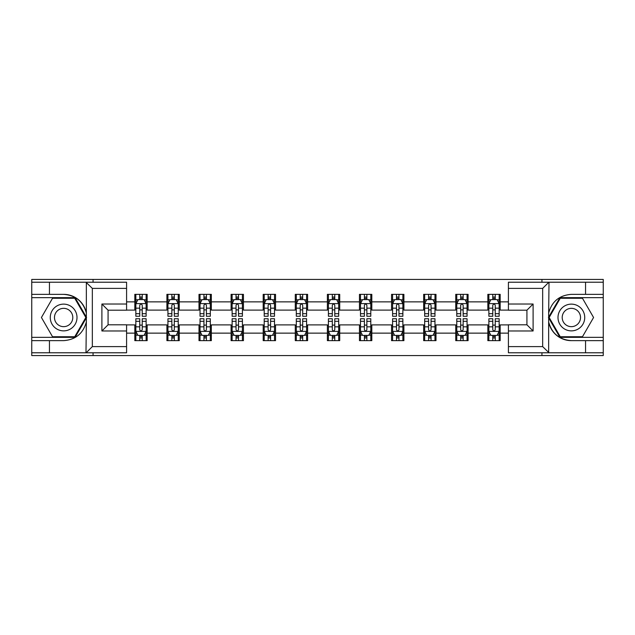 <?xml version="1.0" encoding="UTF-8"?>
<svg xmlns="http://www.w3.org/2000/svg" width="635" height="635" viewBox="0 0 635 635"><rect width="100%" height="100%" fill="white"/><g stroke="black" fill="none" stroke-linecap="round" stroke-linejoin="round"><path stroke-width="0.95" d="M126.587 288.393L92.337 288.393L85.979 282.218L126.587 282.218L126.587 310.197L108.077 310.197L108.077 324.802L126.587 324.802L126.587 352.782L85.979 352.782L86.344 321.977C83.153 333.526 75.589 339.749 63.635 340.646L31.75 340.646L31.75 355.56L603.25 355.56L603.25 297.648L559.903 297.648L548.442 317.5L559.903 337.352L603.25 337.352M508.413 346.607L542.663 346.607L549.021 352.782L508.413 352.782L508.413 324.802L526.923 324.802L526.923 310.197L508.413 310.197L508.413 282.218L549.021 282.218L548.656 313.023C551.847 301.474 559.411 295.251 571.365 294.354L603.25 294.354L603.25 279.44L541.941 279.44L541.941 282.218M541.941 279.44L31.75 279.44L31.75 337.352L75.097 337.352L86.558 317.5L75.097 297.648L31.75 297.648M541.941 352.782L541.941 355.56M93.059 355.56L93.059 352.782M93.059 282.218L93.059 279.44M508.413 310.094L500.182 310.094L500.182 294.354L487.839 294.354L487.839 301.863L468.09 301.863L468.09 294.354L455.747 294.354L455.747 301.863L435.999 301.863L435.999 294.354L423.656 294.354L423.656 301.863L403.908 301.863L403.908 294.354L391.557 294.354L391.557 301.863L371.808 301.863L371.808 294.354L359.466 294.354L359.466 301.863L339.717 301.863L339.717 294.354L327.374 294.354L327.374 301.863L307.626 301.863L307.626 294.354L295.283 294.354L295.283 301.863L275.534 301.863L275.534 294.354L263.192 294.354L263.192 301.863L243.443 301.863L243.443 294.354L231.092 294.354L231.092 301.863L211.344 301.863L211.344 294.354L199.001 294.354L199.001 301.863L179.253 301.863L179.253 294.354L166.91 294.354L166.91 301.863L147.161 301.863L147.161 294.354L134.818 294.354L134.818 301.863L126.587 301.863M500.182 301.863L508.413 301.863M508.413 333.137L500.182 333.137L500.182 340.646L487.839 340.646L487.839 333.137L468.09 333.137L468.09 340.646L455.747 340.646L455.747 333.137L435.999 333.137L435.999 340.646L423.656 340.646L423.656 333.137L403.908 333.137L403.908 340.646L391.557 340.646L391.557 333.137L371.808 333.137L371.808 340.646L359.466 340.646L359.466 333.137L339.717 333.137L339.717 340.646L327.374 340.646L327.374 333.137L307.626 333.137L307.626 340.646L295.283 340.646L295.283 333.137L275.534 333.137L275.534 340.646L263.192 340.646L263.192 333.137L243.443 333.137L243.443 340.646L231.092 340.646L231.092 333.137L211.344 333.137L211.344 340.646L199.001 340.646L199.001 333.137L179.253 333.137L179.253 340.646L166.91 340.646L166.91 333.137L147.161 333.137L147.161 340.646L134.818 340.646L134.818 333.137L126.587 333.137M487.839 301.863L487.839 310.094L468.09 310.094L468.09 301.863M468.09 333.137L468.09 324.906L487.839 324.906L487.839 333.137M455.747 301.863L455.747 310.094L435.999 310.094L435.999 301.863M435.999 333.137L435.999 324.906L455.747 324.906L455.747 333.137M423.656 301.863L423.656 310.094L403.908 310.094L403.908 301.863M403.908 333.137L403.908 324.906L423.656 324.906L423.656 333.137M391.557 301.863L391.557 310.094L371.808 310.094L371.808 301.863M371.808 333.137L371.808 324.906L391.557 324.906L391.557 333.137M359.466 301.863L359.466 310.094L339.717 310.094L339.717 301.863M339.717 333.137L339.717 324.906L359.466 324.906L359.466 333.137M327.374 301.863L327.374 310.094L307.626 310.094L307.626 301.863M307.626 333.137L307.626 324.906L327.374 324.906L327.374 333.137M295.283 301.863L295.283 310.094L275.534 310.094L275.534 301.863M275.534 333.137L275.534 324.906L295.283 324.906L295.283 333.137M263.192 301.863L263.192 310.094L243.443 310.094L243.443 301.863M243.443 333.137L243.443 324.906L263.192 324.906L263.192 333.137M231.092 301.863L231.092 310.094L211.344 310.094L211.344 301.863M211.344 333.137L211.344 324.906L231.092 324.906L231.092 333.137M199.001 301.863L199.001 310.094L179.253 310.094L179.253 301.863M179.253 333.137L179.253 324.906L199.001 324.906L199.001 333.137M166.91 301.863L166.91 310.094L147.161 310.094L147.161 301.863M147.161 333.137L147.161 324.906L166.91 324.906L166.91 333.137M134.818 301.863L134.818 310.094L126.587 310.094M126.587 324.906L134.818 324.906L134.818 333.137M500.182 333.137L500.182 324.906L508.413 324.906M134.818 299.498L135.842 299.498M139.756 299.498L142.224 299.498M146.129 299.498L147.161 299.498M134.818 309.888L135.842 309.888M139.756 309.888L142.224 309.888M146.129 309.888L147.161 309.888M134.818 325.112L135.842 325.112M139.756 325.112L142.224 325.112M146.129 325.112L147.161 325.112M134.818 335.502L135.842 335.502M139.756 335.502L142.224 335.502M146.129 335.502L147.161 335.502M166.91 325.112L167.942 325.112M171.847 325.112L174.315 325.112M178.229 325.112L179.253 325.112M166.91 335.502L167.942 335.502M171.847 335.502L174.315 335.502M178.229 335.502L179.253 335.502M166.91 299.498L167.942 299.498M171.847 299.498L174.315 299.498M178.229 299.498L179.253 299.498M166.91 309.888L167.942 309.888M171.847 309.888L174.315 309.888M178.229 309.888L179.253 309.888M199.001 325.112L200.033 325.112M203.938 325.112L206.407 325.112M210.32 325.112L211.344 325.112M199.001 335.502L200.033 335.502M203.938 335.502L206.407 335.502M210.32 335.502L211.344 335.502M199.001 299.498L200.033 299.498M203.938 299.498L206.407 299.498M210.32 299.498L211.344 299.498M199.001 309.888L200.033 309.888M203.938 309.888L206.407 309.888M210.32 309.888L211.344 309.888M231.092 325.112L232.124 325.112M236.037 325.112L238.506 325.112M242.411 325.112L243.443 325.112M231.092 335.502L232.124 335.502M236.037 335.502L238.506 335.502M242.411 335.502L243.443 335.502M231.092 299.498L232.124 299.498M236.037 299.498L238.506 299.498M242.411 299.498L243.443 299.498M231.092 309.888L232.124 309.888M236.037 309.888L238.506 309.888M242.411 309.888L243.443 309.888M263.192 325.112L264.216 325.112M268.129 325.112L270.597 325.112M274.503 325.112L275.534 325.112M263.192 335.502L264.216 335.502M268.129 335.502L270.597 335.502M274.503 335.502L275.534 335.502M263.192 299.498L264.216 299.498M268.129 299.498L270.597 299.498M274.503 299.498L275.534 299.498M263.192 309.888L264.216 309.888M268.129 309.888L270.597 309.888M274.503 309.888L275.534 309.888M295.283 325.112L296.307 325.112M300.22 325.112L302.689 325.112M306.594 325.112L307.626 325.112M295.283 335.502L296.307 335.502M300.22 335.502L302.689 335.502M306.594 335.502L307.626 335.502M295.283 299.498L296.307 299.498M300.22 299.498L302.689 299.498M306.594 299.498L307.626 299.498M295.283 309.888L296.307 309.888M300.22 309.888L302.689 309.888M306.594 309.888L307.626 309.888M327.374 325.112L328.406 325.112M332.311 325.112L334.78 325.112M338.693 325.112L339.717 325.112M327.374 335.502L328.406 335.502M332.311 335.502L334.78 335.502M338.693 335.502L339.717 335.502M327.374 299.498L328.406 299.498M332.311 299.498L334.78 299.498M338.693 299.498L339.717 299.498M327.374 309.888L328.406 309.888M332.311 309.888L334.78 309.888M338.693 309.888L339.717 309.888M359.466 325.112L360.497 325.112M364.403 325.112L366.871 325.112M370.784 325.112L371.808 325.112M359.466 335.502L360.497 335.502M364.403 335.502L366.871 335.502M370.784 335.502L371.808 335.502M359.466 299.498L360.497 299.498M364.403 299.498L366.871 299.498M370.784 299.498L371.808 299.498M359.466 309.888L360.497 309.888M364.403 309.888L366.871 309.888M370.784 309.888L371.808 309.888M391.557 325.112L392.589 325.112M396.494 325.112L398.963 325.112M402.876 325.112L403.908 325.112M391.557 335.502L392.589 335.502M396.494 335.502L398.963 335.502M402.876 335.502L403.908 335.502M391.557 299.498L392.589 299.498M396.494 299.498L398.963 299.498M402.876 299.498L403.908 299.498M391.557 309.888L392.589 309.888M396.494 309.888L398.963 309.888M402.876 309.888L403.908 309.888M423.656 325.112L424.68 325.112M428.593 325.112L431.062 325.112M434.967 325.112L435.999 325.112M423.656 335.502L424.68 335.502M428.593 335.502L431.062 335.502M434.967 335.502L435.999 335.502M423.656 299.498L424.68 299.498M428.593 299.498L431.062 299.498M434.967 299.498L435.999 299.498M423.656 309.888L424.68 309.888M428.593 309.888L431.062 309.888M434.967 309.888L435.999 309.888M455.747 325.112L456.771 325.112M460.685 325.112L463.153 325.112M467.058 325.112L468.09 325.112M455.747 335.502L456.771 335.502M460.685 335.502L463.153 335.502M467.058 335.502L468.09 335.502M455.747 299.498L456.771 299.498M460.685 299.498L463.153 299.498M467.058 299.498L468.09 299.498M455.747 309.888L456.771 309.888M460.685 309.888L463.153 309.888M467.058 309.888L468.09 309.888M487.839 325.112L488.871 325.112M492.776 325.112L495.244 325.112M499.158 325.112L500.182 325.112M487.839 335.502L488.871 335.502M492.776 335.502L495.244 335.502M499.158 335.502L500.182 335.502M487.839 299.498L488.871 299.498M492.776 299.498L495.244 299.498M499.158 299.498L500.182 299.498M487.839 309.888L488.871 309.888M492.776 309.888L495.244 309.888M499.158 309.888L500.182 309.888M142.224 297.029L139.756 297.029M146.129 313.69L142.224 313.69L142.224 316.262L146.129 316.262L146.129 303.713L144.074 299.601L137.906 299.601L135.842 303.713L135.842 316.262L139.756 316.262L139.756 313.69L135.842 313.69M135.842 303.713L135.842 294.354M146.129 303.713L146.129 294.354M139.756 299.601L139.756 294.354M142.224 294.354L142.224 299.601M142.224 313.69L142.224 305.26C141.399 303.673 140.581 303.673 139.756 305.26L139.756 313.69M139.756 337.971L142.224 337.971M135.842 321.31L139.756 321.31L139.756 318.738L135.842 318.738L135.842 331.287L137.906 335.399L144.074 335.399L146.129 331.287L146.129 318.738L142.224 318.738L142.224 321.31L146.129 321.31M146.129 331.287L146.129 340.646M135.842 331.287L135.842 340.646M142.224 335.399L142.224 340.646M139.756 340.646L139.756 335.399M139.756 321.31L139.756 329.74C140.573 331.327 141.399 331.327 142.224 329.74L142.224 321.31M70.326 305.919A13.375 13.375 0 0 0 52.054 310.817A13.375 13.375 0 0 0 56.952 329.081A13.375 13.375 0 0 0 75.216 324.183A13.375 13.375 0 0 0 70.326 305.919M68.215 309.57A9.152 9.152 0 0 0 55.705 312.92A9.152 9.152 0 0 0 59.063 325.43A9.152 9.152 0 0 0 71.564 322.08A9.152 9.152 0 0 0 68.215 309.57M74.739 336.733L52.53 336.733L41.426 317.5L52.53 298.267L74.739 298.267L85.844 317.5L74.739 336.733M578.048 305.919A13.375 13.375 0 0 0 559.784 310.817A13.375 13.375 0 0 0 564.674 329.081A13.375 13.375 0 0 0 582.946 324.183A13.375 13.375 0 0 0 578.048 305.919M575.937 309.57A9.152 9.152 0 0 0 563.436 312.92A9.152 9.152 0 0 0 566.785 325.43A9.152 9.152 0 0 0 579.295 322.08A9.152 9.152 0 0 0 575.937 309.57M582.47 336.733L560.26 336.733L549.156 317.5L560.26 298.267L582.47 298.267L593.574 317.5L582.47 336.733M49.443 340.646L49.443 352.782L31.75 352.782M85.979 352.782L49.443 352.782M31.75 340.646L31.75 337.352M85.979 282.218L49.443 282.218L49.443 294.354L31.75 294.354M49.443 282.218L31.75 282.218M63.635 294.354A23.146 23.146 0 0 1 86.344 313.023C83.153 301.474 75.589 295.251 63.635 294.354L49.443 294.354M86.344 321.977L86.344 282.4M108.077 310.197L101.902 304.022L126.587 304.022M126.587 330.978L101.902 330.978L108.077 324.802M86.344 352.6L92.337 346.607L126.587 346.607M585.557 294.354L585.557 282.218L603.25 282.218M549.021 282.218L585.557 282.218M603.25 294.354L603.25 297.648M549.021 352.782L585.557 352.782L585.557 340.646L603.25 340.646M585.557 352.782L603.25 352.782M571.365 340.646A23.146 23.146 0 0 1 548.656 321.977C551.847 333.526 559.411 339.749 571.365 340.646L585.557 340.646M548.656 313.023L548.656 352.6M526.923 324.802L533.098 330.978L508.413 330.978M508.413 304.022L533.098 304.022L526.923 310.197M548.656 282.4L542.663 288.393L508.413 288.393M174.315 297.029L171.847 297.029M178.229 313.69L174.315 313.69L174.315 316.262L178.229 316.262L178.229 303.713L176.165 299.601L169.997 299.601L167.942 303.713L167.942 316.262L171.847 316.262L171.847 313.69L167.942 313.69M167.942 303.713L167.942 294.354M178.229 303.713L178.229 294.354M171.847 299.601L171.847 294.354M174.315 294.354L174.315 299.601M174.315 313.69L174.315 305.26C173.498 303.673 172.672 303.673 171.847 305.26L171.847 313.69M206.407 297.029L203.938 297.029M210.32 313.69L206.407 313.69L206.407 316.262L210.32 316.262L210.32 303.713L208.264 299.601L202.089 299.601L200.033 303.713L200.033 316.262L203.938 316.262L203.938 313.69L200.033 313.69M200.033 303.713L200.033 294.354M210.32 303.713L210.32 294.354M203.938 299.601L203.938 294.354M206.407 294.354L206.407 299.601M206.407 313.69L206.407 305.26C205.589 303.673 204.764 303.673 203.938 305.26L203.938 313.69M171.847 337.971L174.315 337.971M167.942 321.31L171.847 321.31L171.847 318.738L167.942 318.738L167.942 331.287L169.997 335.399L176.165 335.399L178.229 331.287L178.229 318.738L174.315 318.738L174.315 321.31L178.229 321.31M178.229 331.287L178.229 340.646M167.942 331.287L167.942 340.646M174.315 335.399L174.315 340.646M171.847 340.646L171.847 335.399M171.847 321.31L171.847 329.74C172.672 331.327 173.49 331.327 174.315 329.74L174.315 321.31M203.938 337.971L206.407 337.971M200.033 321.31L203.938 321.31L203.938 318.738L200.033 318.738L200.033 331.287L202.089 335.399L208.264 335.399L210.32 331.287L210.32 318.738L206.407 318.738L206.407 321.31L210.32 321.31M210.32 331.287L210.32 340.646M200.033 331.287L200.033 340.646M206.407 335.399L206.407 340.646M203.938 340.646L203.938 335.399M203.938 321.31L203.938 329.74C204.764 331.327 205.589 331.327 206.407 329.74L206.407 321.31M238.506 297.029L236.037 297.029M242.411 313.69L238.506 313.69L238.506 316.262L242.411 316.262L242.411 303.713L240.355 299.601L234.18 299.601L232.124 303.713L232.124 316.262L236.037 316.262L236.037 313.69L232.124 313.69M232.124 303.713L232.124 294.354M242.411 303.713L242.411 294.354M236.037 299.601L236.037 294.354M238.506 294.354L238.506 299.601M238.506 313.69L238.506 305.26C237.68 303.673 236.855 303.673 236.037 305.26L236.037 313.69M270.597 297.029L268.129 297.029M274.503 313.69L270.597 313.69L270.597 316.262L274.503 316.262L274.503 303.713L272.447 299.601L266.271 299.601L264.216 303.713L264.216 316.262L268.129 316.262L268.129 313.69L264.216 313.69M264.216 303.713L264.216 294.354M274.503 303.713L274.503 294.354M268.129 299.601L268.129 294.354M270.597 294.354L270.597 299.601M270.597 313.69L270.597 305.26C269.772 303.673 268.954 303.673 268.129 305.26L268.129 313.69M302.689 297.029L300.22 297.029M306.594 313.69L302.689 313.69L302.689 316.262L306.594 316.262L306.594 303.713L304.538 299.601L298.371 299.601L296.307 303.713L296.307 316.262L300.22 316.262L300.22 313.69L296.307 313.69M296.307 303.713L296.307 294.354M306.594 303.713L306.594 294.354M300.22 299.601L300.22 294.354M302.689 294.354L302.689 299.601M302.689 313.69L302.689 305.26C301.863 303.673 301.046 303.673 300.22 305.26L300.22 313.69M236.037 337.971L238.506 337.971M232.124 321.31L236.037 321.31L236.037 318.738L232.124 318.738L232.124 331.287L234.18 335.399L240.355 335.399L242.411 331.287L242.411 318.738L238.506 318.738L238.506 321.31L242.411 321.31M242.411 331.287L242.411 340.646M232.124 331.287L232.124 340.646M238.506 335.399L238.506 340.646M236.037 340.646L236.037 335.399M236.037 321.31L236.037 329.74C236.855 331.327 237.68 331.327 238.506 329.74L238.506 321.31M268.129 337.971L270.597 337.971M264.216 321.31L268.129 321.31L268.129 318.738L264.216 318.738L264.216 331.287L266.271 335.399L272.447 335.399L274.503 331.287L274.503 318.738L270.597 318.738L270.597 321.31L274.503 321.31M274.503 331.287L274.503 340.646M264.216 331.287L264.216 340.646M270.597 335.399L270.597 340.646M268.129 340.646L268.129 335.399M268.129 321.31L268.129 329.74C268.946 331.327 269.772 331.327 270.597 329.74L270.597 321.31M300.22 337.971L302.689 337.971M296.307 321.31L300.22 321.31L300.22 318.738L296.307 318.738L296.307 331.287L298.371 335.399L304.538 335.399L306.594 331.287L306.594 318.738L302.689 318.738L302.689 321.31L306.594 321.31M306.594 331.287L306.594 340.646M296.307 331.287L296.307 340.646M302.689 335.399L302.689 340.646M300.22 340.646L300.22 335.399M300.22 321.31L300.22 329.74C301.038 331.327 301.863 331.327 302.689 329.74L302.689 321.31M334.78 297.029L332.311 297.029M338.693 313.69L334.78 313.69L334.78 316.262L338.693 316.262L338.693 303.713L336.629 299.601L330.462 299.601L328.406 303.713L328.406 316.262L332.311 316.262L332.311 313.69L328.406 313.69M328.406 303.713L328.406 294.354M338.693 303.713L338.693 294.354M332.311 299.601L332.311 294.354M334.78 294.354L334.78 299.601M334.78 313.69L334.78 305.26C333.962 303.673 333.137 303.673 332.311 305.26L332.311 313.69M332.311 337.971L334.78 337.971M328.406 321.31L332.311 321.31L332.311 318.738L328.406 318.738L328.406 331.287L330.462 335.399L336.629 335.399L338.693 331.287L338.693 318.738L334.78 318.738L334.78 321.31L338.693 321.31M338.693 331.287L338.693 340.646M328.406 331.287L328.406 340.646M334.78 335.399L334.78 340.646M332.311 340.646L332.311 335.399M332.311 321.31L332.311 329.74C333.137 331.327 333.954 331.327 334.78 329.74L334.78 321.31M366.871 297.029L364.403 297.029M370.784 313.69L366.871 313.69L366.871 316.262L370.784 316.262L370.784 303.713L368.729 299.601L362.553 299.601L360.497 303.713L360.497 316.262L364.403 316.262L364.403 313.69L360.497 313.69M360.497 303.713L360.497 294.354M370.784 303.713L370.784 294.354M364.403 299.601L364.403 294.354M366.871 294.354L366.871 299.601M366.871 313.69L366.871 305.26C366.054 303.673 365.228 303.673 364.403 305.26L364.403 313.69M364.403 337.971L366.871 337.971M360.497 321.31L364.403 321.31L364.403 318.738L360.497 318.738L360.497 331.287L362.553 335.399L368.729 335.399L370.784 331.287L370.784 318.738L366.871 318.738L366.871 321.31L370.784 321.31M370.784 331.287L370.784 340.646M360.497 331.287L360.497 340.646M366.871 335.399L366.871 340.646M364.403 340.646L364.403 335.399M364.403 321.31L364.403 329.74C365.228 331.327 366.046 331.327 366.871 329.74L366.871 321.31M398.963 297.029L396.494 297.029M402.876 313.69L398.963 313.69L398.963 316.262L402.876 316.262L402.876 303.713L400.82 299.601L394.645 299.601L392.589 303.713L392.589 316.262L396.494 316.262L396.494 313.69L392.589 313.69M392.589 303.713L392.589 294.354M402.876 303.713L402.876 294.354M396.494 299.601L396.494 294.354M398.963 294.354L398.963 299.601M398.963 313.69L398.963 305.26C398.145 303.673 397.32 303.673 396.494 305.26L396.494 313.69M396.494 337.971L398.963 337.971M392.589 321.31L396.494 321.31L396.494 318.738L392.589 318.738L392.589 331.287L394.645 335.399L400.82 335.399L402.876 331.287L402.876 318.738L398.963 318.738L398.963 321.31L402.876 321.31M402.876 331.287L402.876 340.646M392.589 331.287L392.589 340.646M398.963 335.399L398.963 340.646M396.494 340.646L396.494 335.399M396.494 321.31L396.494 329.74C397.32 331.327 398.145 331.327 398.963 329.74L398.963 321.31M431.062 297.029L428.593 297.029M434.967 313.69L431.062 313.69L431.062 316.262L434.967 316.262L434.967 303.713L432.911 299.601L426.736 299.601L424.68 303.713L424.68 316.262L428.593 316.262L428.593 313.69L424.68 313.69M424.68 303.713L424.68 294.354M434.967 303.713L434.967 294.354M428.593 299.601L428.593 294.354M431.062 294.354L431.062 299.601M431.062 313.69L431.062 305.26C430.236 303.673 429.411 303.673 428.593 305.26L428.593 313.69M428.593 337.971L431.062 337.971M424.68 321.31L428.593 321.31L428.593 318.738L424.68 318.738L424.68 331.287L426.736 335.399L432.911 335.399L434.967 331.287L434.967 318.738L431.062 318.738L431.062 321.31L434.967 321.31M434.967 331.287L434.967 340.646M424.68 331.287L424.68 340.646M431.062 335.399L431.062 340.646M428.593 340.646L428.593 335.399M428.593 321.31L428.593 329.74C429.411 331.327 430.236 331.327 431.062 329.74L431.062 321.31M463.153 297.029L460.685 297.029M467.058 313.69L463.153 313.69L463.153 316.262L467.058 316.262L467.058 303.713L465.003 299.601L458.835 299.601L456.771 303.713L456.771 316.262L460.685 316.262L460.685 313.69L456.771 313.69M456.771 303.713L456.771 294.354M467.058 303.713L467.058 294.354M460.685 299.601L460.685 294.354M463.153 294.354L463.153 299.601M463.153 313.69L463.153 305.26C462.328 303.673 461.51 303.673 460.685 305.26L460.685 313.69M460.685 337.971L463.153 337.971M456.771 321.31L460.685 321.31L460.685 318.738L456.771 318.738L456.771 331.287L458.835 335.399L465.003 335.399L467.058 331.287L467.058 318.738L463.153 318.738L463.153 321.31L467.058 321.31M467.058 331.287L467.058 340.646M456.771 331.287L456.771 340.646M463.153 335.399L463.153 340.646M460.685 340.646L460.685 335.399M460.685 321.31L460.685 329.74C461.502 331.327 462.328 331.327 463.153 329.74L463.153 321.31M495.244 297.029L492.776 297.029M499.158 313.69L495.244 313.69L495.244 316.262L499.158 316.262L499.158 303.713L497.094 299.601L490.926 299.601L488.871 303.713L488.871 316.262L492.776 316.262L492.776 313.69L488.871 313.69M488.871 303.713L488.871 294.354M499.158 303.713L499.158 294.354M492.776 299.601L492.776 294.354M495.244 294.354L495.244 299.601M495.244 313.69L495.244 305.26C494.427 303.673 493.601 303.673 492.776 305.26L492.776 313.69M492.776 337.971L495.244 337.971M488.871 321.31L492.776 321.31L492.776 318.738L488.871 318.738L488.871 331.287L490.926 335.399L497.094 335.399L499.158 331.287L499.158 318.738L495.244 318.738L495.244 321.31L499.158 321.31M499.158 331.287L499.158 340.646M488.871 331.287L488.871 340.646M495.244 335.399L495.244 340.646M492.776 340.646L492.776 335.399M492.776 321.31L492.776 329.74C493.601 331.327 494.419 331.327 495.244 329.74L495.244 321.31M146.082 303.617L135.898 303.617M135.842 299.847L137.779 299.847M144.201 299.847L146.129 299.847M139.756 308.173L135.842 308.173M146.129 308.173L142.224 308.173M142.224 298.339L139.756 298.339M135.898 331.383L146.082 331.383M146.129 335.153L144.201 335.153M137.779 335.153L135.842 335.153M142.224 326.827L146.129 326.827M135.842 326.827L139.756 326.827M139.756 336.661L142.224 336.661M92.337 288.393L92.337 346.607M101.902 330.978L101.902 304.022M542.663 346.607L542.663 288.393M533.098 304.022L533.098 330.978M178.173 303.617L167.989 303.617M167.942 299.847L169.87 299.847M176.292 299.847L178.229 299.847M171.847 308.173L167.942 308.173M178.229 308.173L174.315 308.173M174.315 298.339L171.847 298.339M210.264 303.617L200.081 303.617M200.033 299.847L201.962 299.847M208.383 299.847L210.32 299.847M203.938 308.173L200.033 308.173M210.32 308.173L206.407 308.173M206.407 298.339L203.938 298.339M167.989 331.383L178.173 331.383M178.229 335.153L176.292 335.153M169.87 335.153L167.942 335.153M174.315 326.827L178.229 326.827M167.942 326.827L171.847 326.827M171.847 336.661L174.315 336.661M200.081 331.383L210.264 331.383M210.32 335.153L208.383 335.153M201.962 335.153L200.033 335.153M206.407 326.827L210.32 326.827M200.033 326.827L203.938 326.827M203.938 336.661L206.407 336.661M242.356 303.617L232.18 303.617M232.124 299.847L234.061 299.847M240.474 299.847L242.411 299.847M236.037 308.173L232.124 308.173M242.411 308.173L238.506 308.173M238.506 298.339L236.037 298.339M274.455 303.617L264.271 303.617M264.216 299.847L266.152 299.847M272.574 299.847L274.503 299.847M268.129 308.173L264.216 308.173M274.503 308.173L270.597 308.173M270.597 298.339L268.129 298.339M306.546 303.617L296.362 303.617M296.307 299.847L298.244 299.847M304.665 299.847L306.594 299.847M300.22 308.173L296.307 308.173M306.594 308.173L302.689 308.173M302.689 298.339L300.22 298.339M232.18 331.383L242.356 331.383M242.411 335.153L240.474 335.153M234.061 335.153L232.124 335.153M238.506 326.827L242.411 326.827M232.124 326.827L236.037 326.827M236.037 336.661L238.506 336.661M264.271 331.383L274.455 331.383M274.503 335.153L272.574 335.153M266.152 335.153L264.216 335.153M270.597 326.827L274.503 326.827M264.216 326.827L268.129 326.827M268.129 336.661L270.597 336.661M296.362 331.383L306.546 331.383M306.594 335.153L304.665 335.153M298.244 335.153L296.307 335.153M302.689 326.827L306.594 326.827M296.307 326.827L300.22 326.827M300.22 336.661L302.689 336.661M338.638 303.617L328.454 303.617M328.406 299.847L330.335 299.847M336.756 299.847L338.693 299.847M332.311 308.173L328.406 308.173M338.693 308.173L334.78 308.173M334.78 298.339L332.311 298.339M328.454 331.383L338.638 331.383M338.693 335.153L336.756 335.153M330.335 335.153L328.406 335.153M334.78 326.827L338.693 326.827M328.406 326.827L332.311 326.827M332.311 336.661L334.78 336.661M370.729 303.617L360.545 303.617M360.497 299.847L362.426 299.847M368.848 299.847L370.784 299.847M364.403 308.173L360.497 308.173M370.784 308.173L366.871 308.173M366.871 298.339L364.403 298.339M360.545 331.383L370.729 331.383M370.784 335.153L368.848 335.153M362.426 335.153L360.497 335.153M366.871 326.827L370.784 326.827M360.497 326.827L364.403 326.827M364.403 336.661L366.871 336.661M402.82 303.617L392.644 303.617M392.589 299.847L394.526 299.847M400.939 299.847L402.876 299.847M396.494 308.173L392.589 308.173M402.876 308.173L398.963 308.173M398.963 298.339L396.494 298.339M392.644 331.383L402.82 331.383M402.876 335.153L400.939 335.153M394.526 335.153L392.589 335.153M398.963 326.827L402.876 326.827M392.589 326.827L396.494 326.827M396.494 336.661L398.963 336.661M434.919 303.617L424.736 303.617M424.68 299.847L426.617 299.847M433.038 299.847L434.967 299.847M428.593 308.173L424.68 308.173M434.967 308.173L431.062 308.173M431.062 298.339L428.593 298.339M424.736 331.383L434.919 331.383M434.967 335.153L433.038 335.153M426.617 335.153L424.68 335.153M431.062 326.827L434.967 326.827M424.68 326.827L428.593 326.827M428.593 336.661L431.062 336.661M467.011 303.617L456.827 303.617M456.771 299.847L458.708 299.847M465.13 299.847L467.058 299.847M460.685 308.173L456.771 308.173M467.058 308.173L463.153 308.173M463.153 298.339L460.685 298.339M456.827 331.383L467.011 331.383M467.058 335.153L465.13 335.153M458.708 335.153L456.771 335.153M463.153 326.827L467.058 326.827M456.771 326.827L460.685 326.827M460.685 336.661L463.153 336.661M499.102 303.617L488.918 303.617M488.871 299.847L490.799 299.847M497.221 299.847L499.158 299.847M492.776 308.173L488.871 308.173M499.158 308.173L495.244 308.173M495.244 298.339L492.776 298.339M488.918 331.383L499.102 331.383M499.158 335.153L497.221 335.153M490.799 335.153L488.871 335.153M495.244 326.827L499.158 326.827M488.871 326.827L492.776 326.827M492.776 336.661L495.244 336.661"/></g></svg>
